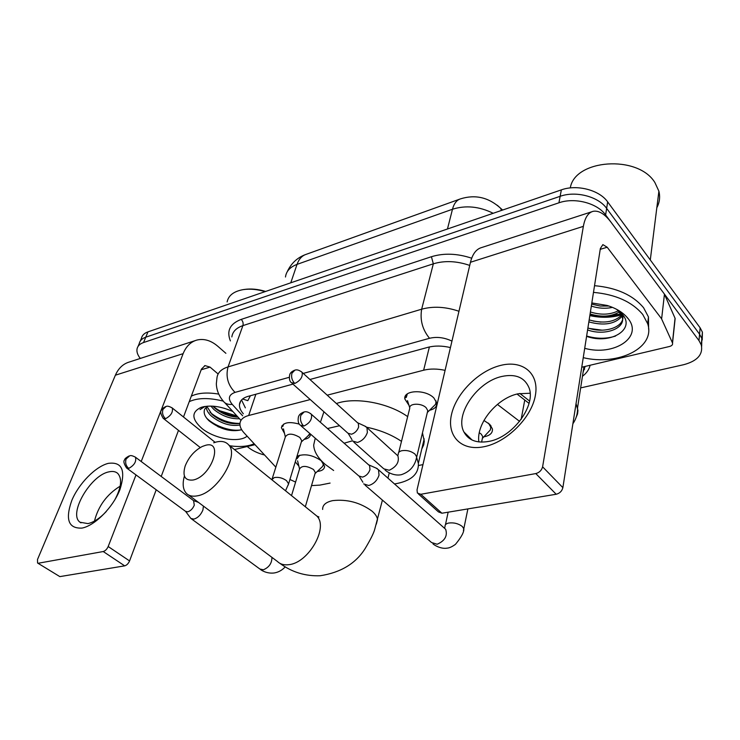 <?xml version="1.0" encoding="UTF-8"?>
<svg xmlns="http://www.w3.org/2000/svg" width="740" height="740" viewBox="0 0 740 740"><rect width="100%" height="100%" fill="white"/><g stroke="black" fill="none" stroke-linecap="round" stroke-linejoin="round"><path stroke-width="1.11" d="M408.961 405.298L404.836 398.98C403.106 389.915 425.648 389.074 433.954 398.055L436.785 403.078C437.007 406.676 434.611 409.063 429.579 410.256M284.502 433.363L281.404 427.729C282.921 422.475 288.905 421.273 299.358 424.14M483.941 420.45L489.825 424.418L492.415 428.932C492.794 433.011 489.935 435.647 483.84 436.841M298.84 466.052L295.279 461.889M296.981 456.293C304.454 453.361 312.539 454.841 321.206 460.724L324.601 466.311C324.453 469.216 322.011 470.936 317.284 471.463M250.416 395.724L247.835 400.608M289.914 479.474L295.602 482.082M311.512 485.607L319.902 485.107L330.086 483.081M310.254 399.563L248.668 415.501C243.183 417.036 240.269 419.774 239.936 423.715C239.816 426.684 241.212 429.755 244.145 432.946L275.835 467.171M445.092 370.351C437.238 368.659 430.088 368.613 423.641 370.213L327.21 395.179M519.61 421.384L497.41 404.41M418.489 465.506L422.956 464.618M310.467 434.056L310.476 434.241C310.338 436.952 308.247 438.663 304.186 439.366M140.304 358.447C137.594 355.015 136.502 351.805 137.057 348.827C137.696 345.932 139.86 343.841 143.542 342.546L558.922 202.806C574.573 197.182 597.291 203.075 605.616 214.942L698.976 340.594L699.559 334.184L701.835 338.522L701.649 346.394L701.835 338.522L699.559 334.184L606.643 208.384L699.559 334.184L700.133 327.829L702.408 332.168L702.232 340.03M558.922 202.806L560.143 196.313C575.739 190.643 598.355 196.507 606.643 208.384C598.355 196.507 575.739 190.643 560.143 196.313L145.762 337.19L560.143 196.313L561.346 189.875C576.895 184.167 599.418 190.004 607.66 201.891L700.133 327.829M139.268 343.508C139.916 340.594 142.08 338.495 145.762 337.19C142.08 338.495 139.916 340.594 139.268 343.508L138.075 346.366M140.295 341.038L141.47 338.217C142.126 335.294 144.291 333.176 147.963 331.871L561.346 189.875M236.939 415.945L219.392 410.663L236.939 415.945M264.568 455.007C258.029 453.361 252.507 450.753 247.993 447.164L247.206 446.516M698.976 340.594L701.27 344.923C703.24 354.423 697.395 361.009 683.732 364.69L580.65 387.899M621.11 314.204C611.221 317.025 600.843 317.229 589.956 314.833M292.966 384.115L248.113 396.353C242.729 397.926 239.843 400.692 239.464 404.651C239.307 407.583 240.593 410.626 243.331 413.78M450.438 347.578C442.224 345.645 434.713 345.562 427.914 347.328L309.949 379.49M529.035 403.374L517.047 394.041M245.356 407.86L241.527 399.979M82.02 528.082C68.478 528.739 65.065 519.554 71.771 500.518C78.81 483.553 95.58 466.478 108.308 463.36C122.1 461.584 125.976 470.335 119.936 489.602C113.118 507.224 94.942 525.65 82.02 528.082M114.719 500.037C121.351 487.558 122.359 478.688 117.752 473.424C115.588 471.51 112.619 470.992 108.863 471.88C90.558 475.228 67.969 514.06 80.031 522.237L87.968 523.606C93.832 522.255 99.937 518.231 106.283 511.516M94.47 521.08C98.309 506.012 106.875 494.376 120.158 486.162M255.004 444.675L234.423 449.55M225.885 353.313L217.773 346.237C210.937 340.437 203.981 338.384 196.905 340.058C190.689 341.852 186.101 346.375 183.131 353.655L141.21 461.519M195.221 340.613L129.454 361.971C123.164 363.803 118.474 368.206 115.385 375.199L37.499 559.495L37.555 563.001L59.848 576.617L37.555 563.001M103.239 551.531C105.293 550.912 106.939 549.246 108.179 546.527L129.565 560.929C128.371 563.621 126.744 565.258 124.69 565.85L103.239 551.531L38.61 563.177M136.003 474.932L108.179 546.527M124.69 565.85L59.848 576.617M129.565 560.929L156.214 489.788M161.209 476.458L178.488 430.365M183.492 416.999L201.428 369.121L205.008 365.606L210.04 367.114L218.124 373.996M254.171 443.778C247.826 446.516 239.686 447.182 229.742 445.776M215.386 442.252L214.748 442.03M204.434 406.538L200.041 409.599L205.045 406.436M241.684 429.746C231.148 432.317 220.317 429.376 209.189 420.921C204.712 416.685 203.232 412.744 204.74 409.091L207.293 406.177M247.114 436.165C238.974 443.14 214.369 438.848 201.844 428.368C191.54 419.071 191.272 412.088 201.04 407.407C210.105 404.799 220.724 406.177 232.906 411.551M206.904 406.445L212.038 414.428C221.214 421.698 230.519 424.714 239.954 423.474M206.146 407.074C206.497 410.191 208.255 413.197 211.427 416.102C220.973 423.595 230.492 426.564 239.964 425.019M212.88 406.168L214.434 407.74C221.565 413.688 229.428 416.824 238.03 417.147M210.872 406.084L213.832 409.405C221.861 415.963 230.418 419.081 239.501 418.738M224.572 408.351L231.796 411.042M189.246 401.654C197.71 397.741 209.05 397.565 223.267 401.126M191.299 396.15C198.126 392.866 207.274 392.182 218.753 394.106M227.125 301.929C228.466 295.389 233.84 291.292 243.247 289.618C249.972 288.637 257.261 289.312 265.096 291.634M243.247 289.618L244.496 289.433C251.017 288.489 258.066 289.164 265.642 291.449M221.945 420.709L227.901 422.771M217.958 426.703L227.088 429.885M212.981 406.177C220.261 412.05 228.438 415.519 237.521 416.583M209.975 412.291C219.169 419.737 229.16 423.447 239.954 423.419M206.553 418.063C214.905 426.462 232.221 432.105 241.638 429.672M193.066 480.02C211.39 476.634 224.128 439.773 205.442 445.351L202.27 446.479C194.481 450.605 188.783 457.098 185.176 465.969C182.262 476.144 184.898 480.834 193.066 480.02M213.721 442.798L216.339 441.993C221.778 440.716 225.885 441.697 228.688 444.916C239.584 455.637 217.042 492.831 197.423 495.819C192.622 496.762 188.922 495.92 186.304 493.293C182.919 489.473 182.281 483.72 184.408 476.024M416.713 457.718L418.368 463.342C418.858 474.322 410.904 481.204 394.522 483.969M333.647 470.492L325.36 464.517C317.923 458.106 314.028 451.631 313.677 445.101L315.249 438.2M422.466 432.863L424.279 441.179L423.696 444.879L421.791 448.949M352.434 440.809L344.118 443.204M327.496 428.534L339.54 425.722M366.633 427.211C379.971 430.005 391.589 434.722 401.487 441.364M320.781 421.217L323.917 411.764M336.413 403.541C354.904 396.705 388.454 402.773 407.657 416.629M321.28 467.689L322.733 466.32L323.269 464.433L322.372 461.815M315.009 473.618L315.342 472.49L313.519 469.521C306.517 465.553 301.855 465.395 299.524 469.04L291.523 495.615M185.583 511.386L190.846 518.426L193.88 519.11C197.867 517.889 200.882 514.846 202.927 509.971L203.426 506.105M126.965 468.281L185.527 511.331L187.72 511.821C190.596 510.924 192.788 508.713 194.278 505.189L193.584 500.638M299.793 455.156L297.027 458.735M488.021 432.401L490.38 429.894L490.74 427.119L488.446 423.123M482.323 438.607L482.73 436.628L481.324 434.214L479.307 432.697M363.627 483.886L368.705 485.505C373.728 484.025 377.169 480.575 379.037 475.163L378.492 469.771L376.216 468.133M301.115 425.953L358.817 475.959L362.489 477.115C366.115 476.024 368.613 473.526 369.982 469.613L369.602 465.7L368.529 464.757M465.099 433.159L464.887 433.677M307.775 436.11L309.894 433.557M301.346 441.937L301.735 440.679L299.783 437.414C292.559 433.224 287.74 433.085 285.316 436.998L272.163 478.845M283.651 424.103L282.8 426.416M433.252 406.621L435.62 404.271L436.11 400.941M427.313 412.596L427.785 410.617L426.166 407.768C421.449 402.745 408.739 403.18 409.747 408.276L398.712 452.482M352.564 441.012L357.466 442.455C362.249 440.92 365.542 437.599 367.364 432.512L366.957 427.628L364.913 426.129M292.143 383.385L347.92 433.205L351.463 434.232C354.913 433.104 357.3 430.699 358.632 427.026L358.354 423.483L357.411 422.623M407.324 393.93L406.251 397.482M483.914 446.738C460.983 451.437 446.498 435.675 451.52 414.428C456.238 393.227 478.54 370.87 500.471 365.449C522.44 359.723 539.469 373.117 535.381 395.419C531.635 417.647 506.78 442.381 483.914 446.738M501.877 376.457C477.217 381.637 454.416 414.696 463.962 432.031C468.457 440.346 476.727 443.473 488.788 441.419C512.811 437.442 536.648 405.011 528.841 387.344C524.327 377.252 515.336 373.626 501.877 376.457M478.882 441.937C475.996 423.65 496.836 398.148 518.065 393.791L530.081 393.236M661.615 318.959L664.437 294.233L661.615 318.959L672.54 343.036C672.891 344.664 671.892 345.802 669.561 346.468L581.751 367.225M664.095 293.651L611.009 222.204C604.737 213.925 598.79 210.299 593.147 211.316C588.226 212.611 584.961 217.625 583.361 226.357L542.596 466.811L562.872 487.632L600.353 248.529L602.869 244.625L607.188 247.234L661.273 318.376M664.437 294.233L675.047 318.237L674.963 320.18M591.824 211.751L481.749 247.511C476.32 248.992 472.564 253.903 470.464 262.265L417.036 489.852L417.369 493.025L420.81 494.292L441.91 513.218L438.459 511.904L418.526 494.07M562.872 487.632C561.984 491.12 559.755 493.321 556.193 494.255L535.788 473.572L420.81 494.292M535.788 473.572C539.386 472.592 541.652 470.335 542.596 466.811M556.193 494.255L441.91 513.218M570.318 187.914C574.536 159.405 637.76 154.466 654.872 182.503L658.896 191.188C660.302 196.951 659.608 202.464 656.833 207.709M620.99 313.991L611.471 315.277M593.48 292.374C615.569 294.391 631.997 301.763 642.755 314.482L647.648 323.648C655.955 347.782 618.131 366.078 583.24 357.67M594.525 285.686C616.54 287.666 632.894 295.029 643.596 307.766L648.462 316.951L648.629 329.254M591.824 302.938L607.124 305.454C616.337 308.33 623.256 312.613 627.881 318.32C643.8 337.153 613.839 356.476 584.711 348.318M622.146 316.119L622.812 314.916L616.605 309.311M587.902 327.931C605.348 334.351 626.66 326.229 622.386 314.407L622.368 314.361M587.588 329.938C605.052 336.367 626.382 328.273 622.1 316.461L617.687 310.06M589.16 319.921C603.442 323.852 614.265 322.279 621.619 315.203M588.846 321.909C604.025 325.989 615.088 324.111 622.044 316.285M590.409 311.984C600.936 315.24 610.278 314.824 618.418 310.735M590.095 313.964C601.574 317.414 611.37 316.72 619.482 311.882M591.639 304.121L600.242 306.027L608.965 306.046M591.334 306.082C598.457 308.432 605.514 308.858 612.48 307.368M586.589 336.349C610.019 344.849 635.318 329.716 622.821 314.925M593.156 321.058L600.889 322.094M589.743 328.505L602.009 330.17M586.635 336.025C596.81 338.976 606.467 338.985 615.587 336.043M627.27 317.904L627.002 317.266M247.817 400.664L242.6 398.99M255.874 394.235L248.668 415.501M429.385 346.958L423.641 370.213M524.752 400.044L521.163 419.358M497.326 205.276L500.591 208.245C488.659 197.358 475.274 194.241 460.456 198.884C456.654 200.105 453.999 203.556 452.482 209.244L297.045 264.384C298.932 259.074 301.948 255.725 306.101 254.366L459.614 199.19M502.636 210.04L500.591 208.245L501.48 210.438M493.173 213.287C479.363 206.432 465.793 205.082 452.482 209.244L447.46 228.993M290.774 282.81L297.045 264.384C290.08 267.011 286.223 271.219 285.474 277.01M147.963 331.871L143.542 342.546M607.66 201.891L605.616 214.942M230.399 340.918C226.385 330.891 229.992 323.713 241.203 319.393L431.42 256.725C443.834 252.923 457.255 253.422 471.676 258.204M590.104 365.292C589.123 369.519 586.58 373.182 582.454 376.272M584.582 369.26L583.398 370.194M289.257 377.308L235.043 392.385C228.623 394.735 227.689 398.74 232.249 404.401C227.994 404.799 224.942 403.624 223.11 400.877C218.864 395.835 216.607 390.147 216.33 383.838L216.977 377.779C217.615 372.673 221.306 369.047 228.049 366.901L242.905 325.618C236.254 327.913 232.564 331.687 231.842 336.95M576.044 403.587L577.949 410.46L577.552 413.901L576.22 417.147M583.046 372.479L584.915 366.522M235.043 392.385C227.892 385.096 225.561 376.605 228.049 366.901L421.661 309.2L433.335 263.819L242.905 325.618C243.497 323.315 242.933 321.243 241.203 319.393M451.955 341.103C444.287 337.477 436.804 336.543 429.524 338.291C422.466 329.67 419.848 319.976 421.661 309.2C433.159 306.036 445.591 306.73 458.957 311.262M469.724 265.42C456.728 260.97 444.601 260.434 433.335 263.819L431.42 256.725M232.249 404.401L242.646 415.797M529.572 401.034L519.832 393.43M429.524 338.291L303.252 373.413M183.131 353.655L115.385 375.199M210.04 367.114L201.178 369.787M188.608 495.014L277.463 561.503C280.312 564.259 284.132 565.314 288.924 564.666C308.58 562.872 328.69 527.426 316.896 516.095L313.806 513.606M376.346 524.114L377.52 519.499C377.132 516.742 375.263 513.93 371.933 511.062C360.177 502.534 347.134 499.056 332.796 500.61C325.868 502.072 322.483 505.013 322.649 509.444M128.945 456.025C125.939 457.699 124.487 459.004 124.616 459.938C123.201 461.057 123.867 463.749 126.596 468.013L128.732 468.411C134.282 465.303 136.53 461.584 135.485 457.237L135.115 456.959M128.732 468.411C125.892 465.858 125.023 462.713 126.124 458.976L129.657 455.84C130.749 455.248 132.691 455.72 135.485 457.237L193.991 500.943M191.373 518.814L259.907 569.041L263.403 569.772C269.092 567.358 271.932 563.223 271.941 557.368M303.4 412.171C300.801 413.429 299.349 414.594 299.071 415.667C298.331 415.584 296.981 422.762 300.125 425.093L303.742 426.101C309.81 423.178 312.345 419.238 311.364 414.298L310.449 413.447M303.742 426.101C300.875 423.114 299.894 419.534 300.801 415.362L304.103 411.986C306.268 411.292 308.691 412.069 311.364 414.298L369.602 465.7M463.416 530.599L463.804 528.758L462.278 526.464C458.365 523.532 453.824 522.394 448.653 523.041C446.017 523.661 444.814 524.817 445.064 526.519L444.546 528.157M365.051 485.116L431.531 542.522L437.174 544.252C444.897 540.811 447.728 535.816 445.656 529.257L444.102 527.879M165.492 406.658C162.809 408.138 161.459 409.34 161.459 410.275C160.071 411.329 160.636 414.002 163.161 418.276L165.547 418.72C170.912 415.741 173.151 412.18 172.281 408.018L171.837 407.657M165.547 418.72C162.8 416.102 161.94 412.985 162.967 409.368L166.065 406.491C167.258 405.788 169.331 406.297 172.281 408.018L215.118 442.326M288.212 485.061L288.582 483.849L286.537 480.658C282.578 477.892 278.481 476.865 274.262 477.577L271.811 479.714M294.298 370.333C291.949 371.508 290.635 372.562 290.367 373.487C289.729 373.247 288.156 380.166 291.273 382.599L294.751 383.477C300.459 380.619 302.91 376.919 302.114 372.377L301.291 371.6M294.751 383.477C291.986 380.536 291.051 377.104 291.939 373.191L294.862 370.167C296.888 369.38 299.302 370.111 302.114 372.377L358.354 423.483M416.25 458.828L416.722 456.904L415.02 454.12C411.024 451.03 406.538 449.92 401.561 450.771C399.212 451.456 398.101 452.649 398.25 454.342L397.759 455.646M353.831 442.141L383.82 468.836L389.231 470.27C396.631 466.7 399.526 461.889 397.889 455.831L396.538 454.601M583.361 226.357L470.464 262.265M607.188 247.234L600.223 249.343M672.447 342.777L675.047 318.237M621.452 314.851C611.453 317.793 600.917 318.052 589.836 315.61M404.836 398.98L405.705 395.567M281.404 427.729L282.097 425.565M305.102 254.727C296.971 257.918 291.005 263.597 287.213 271.784M702.408 332.168L701.27 344.923M572.88 423.77C576.164 419.007 577.737 413.623 577.579 407.611L583.934 366.753M583.092 372.155L585.146 366.466M224.831 402.764L240.99 420.366M240.731 400.988L239.464 404.651M80.031 522.237L80.956 522.865M205.008 365.606L204.545 365.754M203.787 406.667L201.04 407.407M382.414 500.111L374.764 529.174C373.829 532.966 370.574 539.506 365.005 548.784C355.607 563.602 340.659 572.584 320.189 575.748C305.278 576.321 291.819 572.168 279.822 563.288M317.395 516.714L318.931 516.992L316.896 516.095L228.688 444.916M389.277 472.832L387.945 478.142M418.368 463.342L424.187 438.857M323.269 464.433L323.584 463.342M315.036 473.591L322.733 466.32M315.342 472.49L305.333 506.761M260.443 569.439C261.211 570.179 266.742 573.879 274.161 572.973C278.407 572.298 282.097 570.253 285.224 566.859M193.519 500.591L198.459 502.386M297.591 456.894L297.924 455.785M299.534 468.91L297.591 460.854M490.74 427.119L490.999 425.805M482.526 438.246L490.38 429.894M482.73 436.628L481.601 442.122M467.884 508.907L463.804 528.758C464.193 531.93 461.409 537.129 455.452 544.353C452.085 546.768 449.319 548.026 447.154 548.137C440.494 549.357 433.224 544.427 432.928 543.752M378.492 469.771L445.175 528.832M368.724 464.859L377.243 468.587M448.153 512.182L445.452 524.734M359.39 476.56L362.887 482.23M301.346 441.947L309.366 434.667M301.735 440.679L288.582 483.849L285.529 490.787M285.325 436.85L283.439 428.858M163.605 418.637L200.272 447.543M427.47 412.346L435.62 404.271M427.785 410.617L416.722 456.904C415.057 465.913 409.895 471.852 401.237 474.729C393.44 476.31 386.132 471.278 385.068 469.965M397.926 455.877L366.957 427.628M357.642 422.762L365.939 426.61M409.729 407.749L407.49 400.654M348.411 433.742L351.953 439.615M463.962 432.031L472.065 440.013M672.54 343.036L675.148 318.505M650.293 259.953L658.896 191.188M647.648 323.648L648.462 316.951"/></g></svg>
